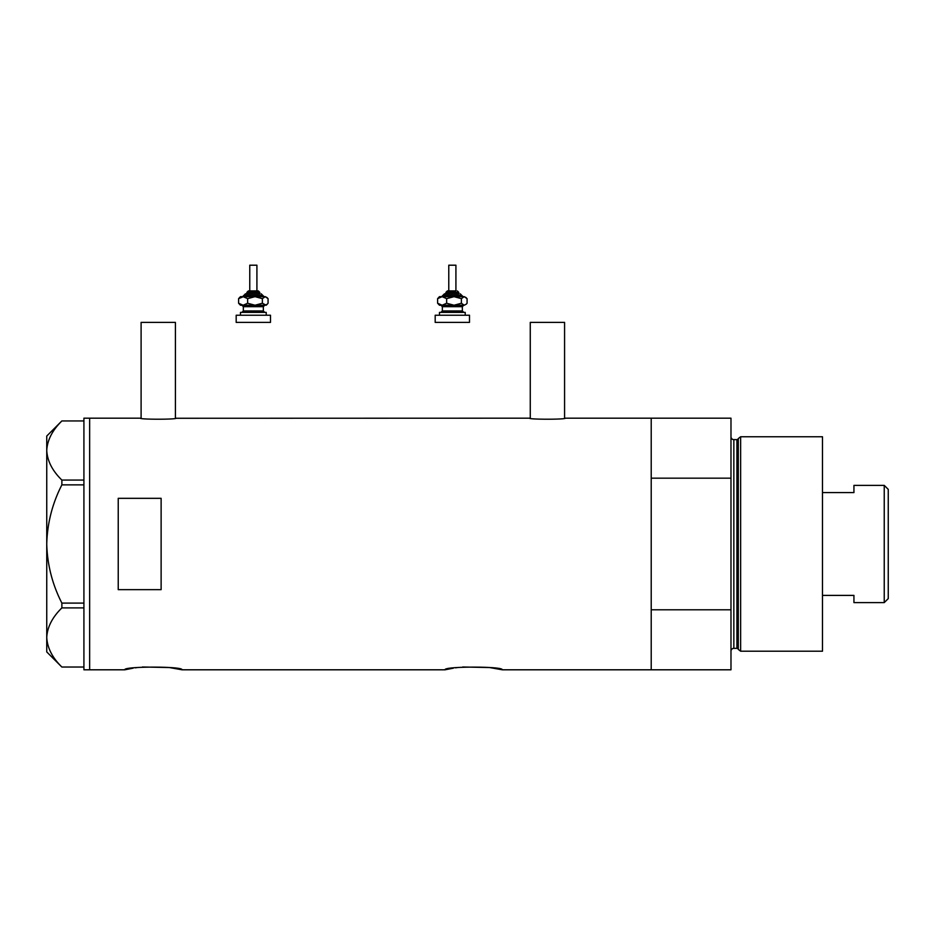 <?xml version="1.0" encoding="UTF-8"?>
<svg xmlns="http://www.w3.org/2000/svg" width="935" height="935" viewBox="0 0 935 935"><rect width="100%" height="100%" fill="white"/><g stroke="black" fill="none" stroke-linecap="round" stroke-linejoin="round"><path stroke-width="1.4" d="M176.131 418.179C177.241 419.558 139.28 419.558 140.39 418.179L141.103 418.272L141.103 322.388L175.418 322.388L175.418 418.272L529.549 418.179C528.439 419.558 566.388 419.558 565.289 418.179L564.576 418.272L564.576 322.388L530.262 322.388L530.262 418.272L529.549 418.179M142.447 666.994L169.293 667.532L181.998 669.799C183.774 666.234 123.034 666.234 124.811 669.799L133.109 668.174M135.259 667.835L137.071 667.59M462.685 666.994L489.531 667.532L502.235 669.799C504.012 666.234 443.283 666.234 445.06 669.799L453.358 668.174M455.509 667.835L457.32 667.59M161.124 498.332L118.231 498.332L118.231 589.646L161.124 589.646L161.124 498.332M502.235 669.799L651.216 669.799L651.216 609.795L730.983 609.795L730.983 669.799L651.216 669.799L651.216 418.179L565.289 418.179M140.39 418.179L89.643 418.179L89.643 669.799L89.643 418.179L83.916 418.179L83.916 669.799L124.811 669.799M445.06 669.799L181.998 669.799M83.916 484.868L61.874 484.868L61.874 480.064C52.383 470.831 47.334 460.978 46.75 450.506C47.276 440.175 52.325 430.322 61.874 420.949L83.916 420.949M61.874 480.064L83.916 480.064M83.916 667.029L61.874 667.029C52.383 657.796 47.334 647.943 46.75 637.46C47.276 627.128 52.325 617.275 61.874 607.902L61.874 603.098C52.337 584.445 47.299 564.74 46.75 543.983C47.311 523.168 52.348 503.462 61.874 484.868M83.916 607.902L61.874 607.902M61.874 603.098L83.916 603.098M61.85 667.029L46.75 651.929L46.75 436.049L61.85 420.949M738.288 649.416L738.288 438.562L740.637 436.762L740.637 651.216L738.288 649.416A1.426 1.426 0 0 0 736.909 648.352L733.846 648.352A2.863 2.863 0 0 0 730.983 651.216M738.288 438.562A1.426 1.426 0 0 1 736.909 439.625L733.846 439.625A2.863 2.863 0 0 1 730.983 436.762M740.637 436.762L822.484 436.762L822.484 651.216L740.637 651.216M651.216 418.179L651.216 478.171L730.983 478.171L730.983 418.179L651.216 418.179M730.983 609.795L730.983 478.171M884.241 485.37L888.25 489.379L888.25 598.599L884.241 602.607L884.241 485.37L853.935 485.37L853.935 492.581L822.484 492.581M884.241 602.607L853.935 602.607L853.935 595.396L822.484 595.396M248.71 290.937L258.34 290.937L248.71 290.937M259.766 293.8L259.766 292.363L246.898 292.363L246.898 293.8L245.473 293.8L259.276 293.8M249.762 290.937L249.762 265.201L256.915 265.201L256.915 290.937M240.47 315.235L240.47 312.383L266.206 312.383L266.206 315.235M236.181 315.235L270.495 315.235L270.495 322.388L236.181 322.388L236.181 315.235M264.769 305.231L263.343 306.668L243.334 306.668L241.896 305.231L263.904 305.231M240.47 305.231L243.123 305.231L238.6 303.244L240.47 305.231M263.238 296.652L255.01 296.652L262.373 298.651L262.373 303.244L266.206 305.231L267.27 304.167L265.224 305.231L255.01 305.231L247.646 303.244L243.123 305.231M243.427 296.652L238.6 298.651L240.47 296.652L265.224 296.652L268.065 298.651L268.065 303.244L267.27 304.167M262.373 303.244L255.01 305.231M262.373 298.651L265.224 296.652L267.27 297.716M243.123 296.652L247.646 298.651L255.01 296.652M238.6 298.651L238.6 303.244M247.646 298.651L247.646 303.244M455.918 290.937L455.918 265.201L448.777 265.201L448.777 290.937L447.339 290.937L455.649 290.937M458.781 293.8L458.781 292.363L445.913 292.363L445.913 293.8L444.487 293.8L458.29 293.8M439.473 315.235L439.473 312.383L465.209 312.383L465.209 315.235M435.184 315.235L469.499 315.235L469.499 322.388L435.184 322.388L435.184 315.235M463.783 305.231L462.358 306.668L442.337 306.668L440.911 305.231L462.907 305.231M439.473 305.231L442.138 305.231L437.615 303.244L439.473 305.231M461.387 298.651L464.227 296.652L454.024 296.652L446.649 298.651L442.138 296.652L437.615 298.651L439.473 296.652L454.024 296.652L461.387 298.651L461.387 303.244L464.227 305.231L466.273 304.167L464.227 305.231L454.024 305.231L446.649 303.244L442.138 305.231M466.273 297.716L464.227 296.652L467.079 298.651L467.079 303.244L466.273 304.167M461.387 303.244L454.024 305.231M437.615 298.651L437.615 303.244M446.649 298.651L446.649 303.244M736.909 648.352L736.909 439.625M733.846 439.625L733.846 648.352M264.056 296.652L262.63 295.226L244.047 295.226L245.473 293.8M243.334 306.668L243.334 310.958L263.343 310.958L264.769 312.383M463.07 296.652L461.633 295.226L443.05 295.226L444.487 293.8M442.337 306.668L442.337 310.958L462.358 310.958L463.783 312.383M246.898 292.363L248.336 290.937M263.343 306.668L263.343 310.958M243.334 310.958L241.896 312.383M262.63 295.226L261.204 293.8M244.047 295.226L242.609 296.652M259.766 292.363L258.34 290.937M445.913 292.363L447.339 290.937M462.358 306.668L462.358 310.958M442.337 310.958L440.911 312.383M461.633 295.226L460.207 293.8M443.05 295.226L441.624 296.652M458.781 292.363L457.344 290.937"/></g></svg>
